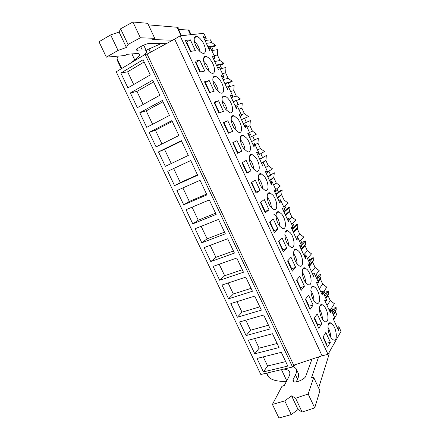 <?xml version="1.0" encoding="UTF-8"?>
<svg xmlns="http://www.w3.org/2000/svg" width="440" height="440" viewBox="0 0 440 440"><rect width="100%" height="100%" fill="white"/><g stroke="black" fill="none" stroke-linecap="round" stroke-linejoin="round"><path stroke-width="0.66" d="M205.04 40.529L210.458 39.825L211.723 42.587L206.333 43.335M116.606 72.589L260.095 372.928M116.226 71.792L145.118 54.384L147.109 54.098L174.658 39.127L322.053 355.773L293.706 365.206L292.545 367.015L260.843 374.49L116.226 71.792M204.54 39.441L206.212 38.473L203.836 33.303L180.131 35.844L174.658 39.127M214.104 55.616L217.437 55.011L219.956 60.5L214.72 61.55M216.573 65.577L222.475 64.312L224.081 63.432L219.956 60.5M219.951 64.85L221.628 68.502M224.928 83.71L230.648 82.104L232.265 81.257L228.14 78.309L225.632 72.853L225.957 67.513L220.181 68.827M228.201 82.792L229.933 86.554M233.228 101.734L240.4 98.978L236.275 96.014L233.783 90.591L234.13 85.316L228.525 86.966M236.401 100.623L238.183 104.495M241.478 119.647L248.49 116.595L244.365 113.614L241.89 108.218L242.253 103.015L235.026 105.644M244.558 118.349L246.384 122.331M249.7 137.5L256.531 134.107L252.406 131.109L249.942 125.747L250.333 120.604L243.331 123.668M252.681 136.015L254.507 139.986M257.912 155.331L264.523 151.514L260.398 148.5L257.95 143.171L258.357 138.094L251.548 141.51M260.799 153.665L262.554 157.482M267.663 172.007L272.47 168.823L268.345 165.792L265.909 160.49L266.343 155.48L259.688 159.187M268.868 171.21L270.551 174.873M275.726 189.524L280.368 186.027L276.249 182.98L273.823 177.716L274.28 172.761L267.779 176.759M276.887 188.65L278.504 192.159M283.74 206.938L288.222 203.132L284.103 200.068L282.898 197.456L281.694 194.832L282.166 189.948L280.506 190.614L275.825 194.227M284.861 205.986L286.407 209.347M291.704 224.246L296.027 220.143L291.907 217.063L289.514 211.855L290.01 207.031L288.338 207.669L283.822 211.591M292.787 223.218L294.267 226.435M295.642 237.259L297.402 236.638L299.624 241.461L303.793 237.05L299.673 233.954L298.485 231.369L297.297 228.778L297.748 227.453L297.809 224.015L296.131 224.626L293.189 227.475M300.668 240.35L302.077 243.419M307.494 258.561L311.509 253.858L307.389 250.751L305.025 245.603L305.547 244.057L305.558 240.9L303.875 241.483L301.043 244.536M308.5 257.384L309.843 260.31M315.32 275.572L319.182 270.572L315.068 267.449L312.714 262.334L313.286 260.579L313.269 257.686L311.575 258.247L308.847 261.498M316.289 274.318L317.614 277.041M323.103 292.479L326.816 287.194L322.696 284.053L320.359 278.966L320.98 277.035L320.93 274.379L319.236 274.912L316.608 278.366M324.033 291.154L325.149 293.584L325.452 293.497M330.836 309.287L334.4 303.716L330.286 300.564L329.12 298.034L327.959 295.504L328.62 293.409L328.554 290.978L326.849 291.478L324.324 295.13M331.727 307.89L332.706 310.019L333.201 309.881M334.702 317.691L336.672 314.463L335.517 311.949L336.209 309.711L336.127 307.478L334.416 307.956L331.991 311.8M208.175 47.333L214.247 46.409L215.848 45.496L211.723 42.587M211.651 46.805L213.274 50.342M217.437 55.011L217.734 49.605L211.789 50.584M328.62 293.409L325.584 297.864L326.117 297.704M317.993 281.38L318.527 281.215M145.118 54.384L292.545 367.015M120.846 73.051L127.914 87.857L150.282 74.932L143.105 59.741L120.846 73.051L127.633 71.814L133.678 84.524M219.703 280.253L243.469 272.228L236.759 258.022L213.087 266.387L219.703 280.253L224.67 275.732L219.191 264.226M210.788 261.569L204.132 247.615L227.673 238.782L234.427 253.088L210.788 261.569L215.914 257.339L210.205 245.339M237.353 317.251L261.377 310.139L254.749 296.115L230.824 303.562L237.353 317.251L242.011 312.175L236.995 301.642M228.558 298.81L221.986 285.032L245.784 277.134L252.45 291.247L228.558 298.81L233.365 294.008L228.124 282.997M171.864 120.632L149.16 132.391L156.085 146.905L178.899 135.52L171.864 120.632M158.472 151.91L181.324 140.657L188.309 155.441L165.352 166.331L158.472 151.91L164.549 149.397L171.27 163.521M152.757 80.174L130.35 92.961L137.363 107.668L159.885 95.266L152.757 80.174M162.344 100.474L139.783 112.745L146.757 127.353L169.422 115.462L162.344 100.474M192.792 223.845L186.043 209.71L209.319 199.925L216.161 214.418L192.792 223.845L198.242 220.198L192.049 207.185M201.817 242.77L225.324 233.816L218.526 219.423L195.118 228.723L201.817 242.77L207.108 238.827L201.157 226.325M174.559 185.625L167.722 171.303L190.718 160.545L197.654 175.236L174.559 185.625L180.34 182.578L173.652 168.531M183.706 204.798L206.943 194.893L200.046 180.301L176.913 190.57L183.706 204.798L189.321 201.448L182.881 187.919M254.782 353.782L279.048 347.556L272.509 333.718L248.336 340.269L254.782 353.782L259.132 348.161L254.573 338.58M246.098 335.577L239.608 321.976L263.659 314.98L270.243 328.911L246.098 335.577L250.597 330.22L245.812 320.172M263.412 371.877L287.798 366.086L281.303 352.33L257.01 358.446L263.412 371.877L267.614 365.981L263.28 356.868M147.109 54.098L293.706 365.206M180.131 35.844L328.014 354.349L322.053 355.773M328.878 309.43L330.671 308.93L335 318.329L332.827 318.005L338.75 330.864L338.861 326.722L341.011 331.397L328.014 354.349M330.671 308.93L330.517 312.989L324.555 300.047L326.788 300.482L322.432 291.022L322.229 294.993L316.234 281.974L318.522 282.524L314.144 273.009L313.896 276.892L307.857 263.786L310.206 264.457L305.8 254.881L305.503 258.671L299.431 245.487L301.84 246.274L299.624 241.461M297.402 236.638L297.061 240.339L290.95 227.068L293.42 227.975L291.192 223.13L288.954 218.279L288.563 221.892L282.414 208.538L284.944 209.566L280.456 199.804L280.011 203.324L273.823 189.888L276.419 191.037L271.898 181.214L271.409 184.641L265.177 171.116L267.839 172.387L263.291 162.503L262.746 165.836L256.482 152.224L259.204 153.621L254.623 143.677L254.034 146.911L247.726 133.21L250.514 134.739L245.905 124.724L245.262 127.864L238.909 114.076L241.764 115.731L237.127 105.655L236.434 108.691L230.043 94.814L232.964 96.602L228.294 86.46L227.546 89.397L221.117 75.433L224.103 77.352L219.406 67.144L218.603 69.977L212.13 55.919L215.188 57.976L210.458 47.702L209.6 50.435L203.082 36.284L206.212 38.473M190.35 39.825L185.312 40.442L190.405 51.425L195.36 50.65L190.35 39.825L186.582 42.048L190.894 51.348M199.81 60.264L194.926 61.182L199.986 72.083L204.787 71.011L199.81 60.264L196.02 62.403L200.464 71.979M209.501 92.604L204.479 81.779L209.209 80.564L214.148 91.24L209.501 92.604M228.344 133.227L232.689 131.285L227.81 120.753L223.388 122.546L228.344 133.227M323.312 320.243L324.929 321.569C329.406 324.038 328.691 311.146 324.187 306.273L322.471 304.865C318.082 302.374 318.703 315.326 323.312 320.243M219.78 79.844C218.301 77.935 216.882 76.791 215.523 76.406C211.42 75.042 212.179 84.106 216.722 89.716C218.169 91.553 219.544 92.664 220.853 93.043C225.027 94.43 224.24 85.432 219.78 79.844M237.749 118.811L234.031 115.803C229.806 114.219 230.489 123.866 235.076 129.415L238.667 132.319C242.968 133.92 242.253 124.333 237.749 118.811M253.187 168.586L256.289 171.105C260.684 172.915 260.018 162.712 255.481 157.273L252.263 154.655C247.951 152.856 248.562 163.125 253.187 168.586M297.44 264.291L299.536 266.002C304.024 268.263 303.38 256.41 298.832 251.29L296.637 249.491C292.232 247.225 292.798 259.132 297.44 264.291M260.035 190.355L256.13 193.138L251.273 182.672L255.255 180.037L260.035 190.355L255.712 192.242M269.027 209.787L264.281 199.535L260.447 202.439L265.265 212.839L269.027 209.787L264.704 211.618M250.976 170.797L246.928 173.299L242.044 162.762L246.169 160.407L250.976 170.797L246.664 172.733M241.863 151.107L237.023 140.646L232.749 142.725L237.666 153.335L241.863 151.107L237.556 153.093M306.119 283.063L308.044 284.636C312.532 286.974 311.872 274.774 307.34 269.737L305.311 268.07C300.905 265.727 301.488 277.981 306.119 283.063M288.706 245.399L290.978 247.253C295.46 249.431 294.822 237.919 290.274 232.727L287.898 230.78C283.498 228.597 284.059 240.169 288.706 245.399M281.661 214.044L279.092 211.943C274.703 209.853 275.27 221.089 279.912 226.386L282.375 228.393C286.847 230.483 286.215 219.307 281.661 214.044M277.964 229.091L273.246 218.9L269.555 222.079L274.346 232.408L277.964 229.091L273.631 230.874M286.841 248.265L283.36 251.845L278.603 241.588L282.156 238.145L286.841 248.265L282.502 249.997M304.42 286.236L299.794 276.249L296.516 280.214L301.213 290.34L304.42 286.236L300.069 287.875M295.658 267.317L292.314 271.156L287.59 260.964L291.005 257.263L295.658 267.317L291.313 269M218.955 112.987L213.966 102.229L218.543 100.727L223.448 111.331L218.955 112.987M246.642 138.105L243.183 135.295C238.909 133.601 239.553 143.555 244.162 149.066L247.506 151.767C251.856 153.478 251.169 143.589 246.642 138.105M271.062 207.246L273.724 209.413C278.179 211.415 277.541 200.569 272.993 195.245L270.215 192.979C265.843 190.982 266.42 201.889 271.062 207.246M225.929 109.632L229.785 112.745C234.031 114.235 233.277 104.951 228.795 99.391C227.42 97.625 226.089 96.553 224.813 96.173C220.644 94.699 221.364 104.049 225.929 109.632M262.158 187.979L265.034 190.316C269.462 192.225 268.812 181.704 264.264 176.319L261.272 173.882C256.927 171.98 257.521 182.567 262.158 187.979M321.772 323.719L317.207 313.863L314.199 318.334L318.83 328.323L321.772 323.719L317.708 324.814L317.411 325.264M313.12 305.041L310.052 309.392L305.388 299.338L308.528 295.119L313.12 305.041L309.078 306.202L308.77 306.631M315.788 288.062L313.923 286.528C309.524 284.108 310.123 296.709 314.743 301.714L316.509 303.16C320.991 305.564 320.309 293.024 315.788 288.062M330.363 342.282L327.553 347.127L322.949 337.205L325.826 332.486L330.363 342.282L326.277 343.299L325.996 343.777M331.82 338.652L333.305 339.861C337.766 342.402 337.018 329.153 332.53 324.374L330.957 323.076C326.579 320.518 327.234 333.823 331.82 338.652M198.121 49.484C199.788 51.634 201.361 52.899 202.835 53.279C206.85 54.434 205.981 45.997 201.575 40.365C199.876 38.137 198.259 36.839 196.73 36.46C192.781 35.327 193.644 43.84 198.121 49.484M207.455 69.669C209.006 71.654 210.48 72.842 211.871 73.222C215.969 74.492 215.144 65.78 210.705 60.17C209.121 58.108 207.603 56.887 206.162 56.502C202.131 55.253 202.939 64.037 207.455 69.669M205.497 56.43L205.662 56.782M214.681 76.329L214.88 76.753M223.812 96.096L224.032 96.575M232.876 115.737L233.118 116.254M241.885 135.245L242.132 135.79M268.351 193.732L267.933 193.551M278.894 211.877L277.052 212.229M203.918 57.464L204.705 57.321M207.878 46.695L215.848 45.496M144.161 61.974L127.633 71.814M213.505 58.911L215.188 57.976M208.786 48.659L210.458 47.702M186.582 42.048L186.082 42.114M335.517 311.949L333.536 315.15M333.553 319.577L334.18 318.549M332.596 313.115L336.127 307.478M327.052 305.465L330.286 300.564M332.706 310.019L331.82 311.421M327.959 295.504L325.897 298.546M337.057 327.195L338.861 326.722M333.201 318.813L335 318.329M323.235 336.738L326.277 343.299M285.687 361.609L267.614 365.981M217.723 68.062L219.406 67.144M222.415 78.254L224.103 77.352M196.02 62.403L195.536 62.497M228.14 78.309L223.058 79.657M225.632 72.853L222.398 73.645M216.348 65.076L224.081 63.432M130.35 92.961L136.95 91.399L143.171 104.472M153.593 81.939L136.95 91.399M226.6 87.346L228.294 86.46M231.264 97.471L232.964 96.602M209.209 80.564L205.398 82.616L209.963 92.472M205.398 82.616L204.924 82.737M236.275 96.014L231.347 97.653M233.783 90.591L230.648 91.57M224.757 83.347L232.265 81.257M139.783 112.745L146.212 110.858L152.597 124.284M162.96 101.778L146.212 110.858M235.428 106.508L237.127 105.655M240.059 116.567L241.764 115.731M218.543 100.727L214.709 102.696L219.401 112.822M214.709 102.696L214.253 102.845M244.365 113.614L241.351 114.829M241.89 108.218L238.843 109.384M233.123 101.508L240.4 98.978M149.16 132.391L155.408 130.191L161.964 143.968M172.266 121.479L155.408 130.191M244.195 125.543L245.905 124.724M248.793 135.537L250.514 134.739M227.81 120.753L223.955 122.639L228.778 133.034M223.955 122.639L223.514 122.821M252.406 131.109L249.486 132.506M249.942 125.747L246.994 127.089M241.434 119.559L248.49 116.595M181.511 141.053L164.549 149.397M252.901 144.458L254.623 143.677M257.477 154.391L259.204 153.621M233.173 142.516L237.974 152.873M260.398 148.5L257.571 150.079M257.95 143.171L255.096 144.694M251.581 141.587L258.357 138.094M197.478 174.856L180.34 182.578M250.212 155.023L251.334 154.523M261.558 163.257L263.291 162.503M266.107 173.124L267.839 172.387M242.451 162.531L247.071 172.486M268.345 165.792L265.612 167.541M265.909 160.49L261.531 163.185M259.781 159.396L266.343 155.48M206.558 194.084L189.321 201.448M270.16 181.929L271.898 181.214M274.676 191.736L276.419 191.037M251.669 182.407L256.102 191.966M276.249 182.98L273.598 184.91M273.823 177.716L269.588 180.686M267.933 177.095L274.28 172.761M215.578 213.18L198.242 220.198M278.707 200.492L280.456 199.804M283.195 210.232L284.944 209.566M260.827 202.153L265.078 211.321M281.694 194.832L277.596 198.077M276.04 194.689L282.166 189.948M224.543 232.155L207.108 238.827M287.199 218.933L288.954 218.279M291.659 228.613L293.42 227.975M269.918 221.766L273.994 230.544M291.907 217.063L289.443 219.335M289.514 211.855L285.56 215.375M284.091 212.179L290.01 207.031M233.442 251.009L215.914 257.339M300.075 246.879L301.84 246.274M278.954 241.247L282.849 249.645M299.673 233.954L296.874 236.825M297.297 228.778L293.48 232.562M292.1 229.57L297.809 224.015M242.292 269.737L224.67 275.732M292.226 228.41L291.77 228.85M304.029 255.47L305.8 254.881M308.435 265.034L310.206 264.457M287.93 260.596L291.649 268.62M307.389 250.751L303.754 254.881M305.025 245.603L301.351 249.651M301.428 245.377L305.558 240.9M251.081 288.349L233.365 294.008M312.361 273.57L314.144 273.009M316.74 283.069L318.522 282.524M296.841 279.824L300.394 287.474M315.068 267.449L311.564 271.838M312.714 262.334L309.172 266.64M309.287 262.46L313.269 257.686M259.815 306.84L242.011 312.175M320.645 291.555L322.432 291.022M324.995 300.999L326.788 300.482M305.695 298.92L309.078 306.202M322.696 284.053L319.33 288.701M320.359 278.966L318.208 281.848M317.46 282.849L316.954 283.536M317.103 279.444L320.93 274.379M268.494 325.209L250.597 330.22M317.548 277.062L316.586 278.322M314.495 317.889L317.708 324.814M324.874 296.329L328.554 290.978M277.118 343.47L259.132 348.161M325.149 293.584L324.225 294.921M200.079 51.645C199.215 47.564 197.291 44.072 194.31 41.173M209.209 71.61C208.434 67.513 206.569 64.004 203.61 61.078M218.273 91.438C217.58 87.34 215.776 83.814 212.856 80.861M227.271 111.128C226.661 107.03 224.923 103.493 222.052 100.518M236.209 130.686C235.675 126.599 234.003 123.057 231.181 120.054M245.086 150.112C244.624 146.041 243.018 142.489 240.262 139.464M253.897 169.4C253.506 165.352 251.966 161.805 249.282 158.757M262.653 188.556C262.322 184.542 260.854 181 258.247 177.925M271.353 207.587C271.079 203.605 269.676 200.073 267.157 196.983M279.994 226.485C279.356 220.473 277.216 216.326 273.592 214.044M288.585 245.251C288.398 241.362 287.133 237.864 284.801 234.746M297.116 263.89C296.967 260.057 295.768 256.581 293.535 253.457M305.597 282.398C305.47 278.63 304.343 275.182 302.209 272.063M314.023 300.779C313.923 297.077 312.857 293.673 310.833 290.56M322.405 319.027C322.311 315.403 321.31 312.043 319.396 308.952M330.726 337.15C330.644 333.608 329.703 330.308 327.905 327.234M148.423 24.866L177.089 27.269L178.596 27.968L179.295 29.48M117.04 59.791L117.035 58.647L118.162 56.122M172.678 40.205L152.74 39.584L154.726 38.308L147.703 23.32L132.918 22L120.599 28.803L119.086 32.038L110.655 34.925L98.989 41.773L106.337 57.145L124.834 55.544L127.21 54.307L136.142 53.565C138.116 53.405 139.249 53.68 139.524 54.373C139.849 55.528 138.264 57.382 134.761 59.939L131.907 53.917M181.467 35.7L178.569 29.458L188.958 30.079L191.081 34.672M130.532 63.173L134.761 59.939M110.655 34.925L118.041 50.446L106.337 57.145M119.086 32.038L126.401 47.46L118.041 50.446M126.401 47.46L128.024 44.479L120.599 28.803M132.918 22L140.36 37.791L128.024 44.479M154.726 38.308L140.36 37.791M166.243 43.698L149.518 43.423C146.625 43.181 135.542 48.857 136.477 50.089L142.252 49.995C144.711 49.825 146.119 50.177 146.476 51.051C146.779 51.887 146.179 53.081 144.678 54.632L144.645 54.67M146.107 50.27L161.079 43.615M143.143 45.403L144.238 46.299L146.476 51.051M318.61 356.923L311.449 377.872L313.698 377.471L308.154 394.004L295.576 398.233L291.594 395.874L284.774 400.895L272.421 404.426L281.963 386.309L284.339 385.424L288.937 376.602C289.944 374.632 290.125 372.999 289.465 371.712C288.596 370.134 286.66 369.264 283.657 369.111M311.949 359.134L305.85 376.052C304.876 379.583 293.915 383.861 292.936 381.101L293.068 379.638L295.488 374.853C296.72 372.367 296.923 370.31 296.104 368.682L293.095 366.152M318.632 388.003L329.01 354.574L329.098 352.429M267.641 375.733L268.873 377.24C272.079 380.259 277.943 381.629 286.462 381.348M272.421 404.426L278.916 418L291.286 414.59L284.774 400.895M291.594 395.874L298.05 409.492L291.286 414.59M298.05 409.492L302.115 412.049L295.576 398.233M308.154 394.004L314.705 407.908L302.115 412.049M313.698 377.471L319.924 390.753L314.705 407.908M293.524 366.339L296.296 364.342M296.219 381.876L297.539 379.203C298.755 376.69 298.942 374.6 298.111 372.939L296.104 368.682M181.022 35.75L177.089 27.269M121.479 68.624L116.947 59.109M117.035 58.647L121.726 68.481M148.962 49.115L150.453 52.278M164.148 43.665L164.588 44.6M142.252 49.995L140.668 46.635M136.928 49.198L137.472 50.347M190.46 34.738L188.161 29.772M329.01 354.574L328.499 353.485M268.334 376.728L266.618 373.125M266.882 373.065L268.873 377.24M286.759 380.787L281.468 369.627M295.488 374.853L297.539 379.203M293.068 379.638L294.118 381.854M194.376 37.846L196.73 36.46M333.234 314.495L336.209 309.711M328.686 323.68L330.957 323.076M203.742 57.866L206.162 56.502M213.054 77.737L215.523 76.406M222.299 97.466L224.813 96.173M231.484 117.057L234.031 115.803M240.614 136.499L243.183 135.295M249.684 155.81L252.263 154.655M261.487 163.097L265.969 160.347M258.693 174.977L261.272 173.882M269.462 180.411L274.01 177.227M267.647 194.013L270.215 192.979M277.404 197.659L281.985 194.04M276.54 212.916L279.092 211.943M285.318 214.841L289.9 210.782M285.379 231.693L287.898 230.78M293.2 231.952L297.748 227.453M294.157 250.338L296.637 249.491M301.043 248.99L305.547 244.057M302.874 268.857L305.311 268.07M308.858 265.953L310.046 264.506M310.167 264.369L313.286 260.579M311.536 287.254L313.923 286.528M317.889 281.155L320.98 277.035M320.144 305.531L322.471 304.865M121.303 68.734L116.974 59.653M267.757 375.986L266.415 373.175"/></g></svg>

